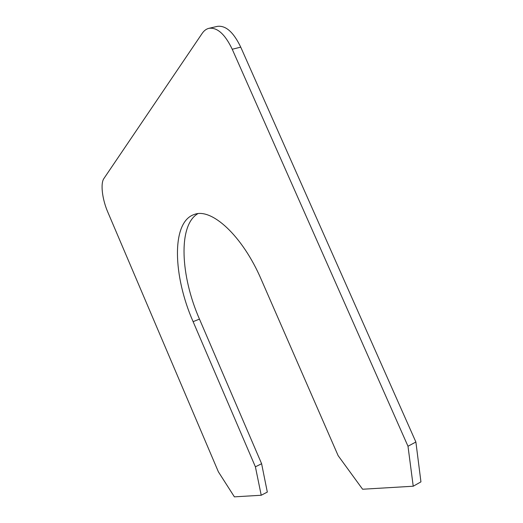 <?xml version="1.0" encoding="UTF-8"?>
<svg xmlns="http://www.w3.org/2000/svg" width="523" height="523" viewBox="0 0 523 523"><rect width="100%" height="100%" fill="white"/><g stroke="black" fill="none" stroke-linecap="round" stroke-linejoin="round"><path stroke-width="0.78" d="M261.317 279.642C242.319 235.291 211.155 207.409 194.131 214.528C171.139 222.046 172.995 276.098 193.111 321.652L255.401 466.823L261.611 463.718L267.318 492.084L261.219 495.255L234.396 496.85L218.379 471.818L107.797 212.096C102.253 199.328 100.305 183.514 103.9 178.533L202.179 33.387C204.042 30.654 206.284 28.968 208.912 28.327L217.3 26.379C225.707 25.202 233.52 32.125 240.737 47.142L415.883 442.013L420.943 481.866L413.229 486.227L362.602 489.234L338.146 455.67L261.317 279.642M197.772 213.724C177.866 225.413 180.572 276.164 199.472 319.108L261.611 463.718M208.912 28.327C217.222 27.176 224.995 34.145 232.232 49.247L407.992 446.25L415.883 442.013M407.992 446.25L413.229 486.227M255.401 466.823L261.219 495.255M193.111 321.652L199.472 319.108M232.232 49.247L240.737 47.142"/></g></svg>

